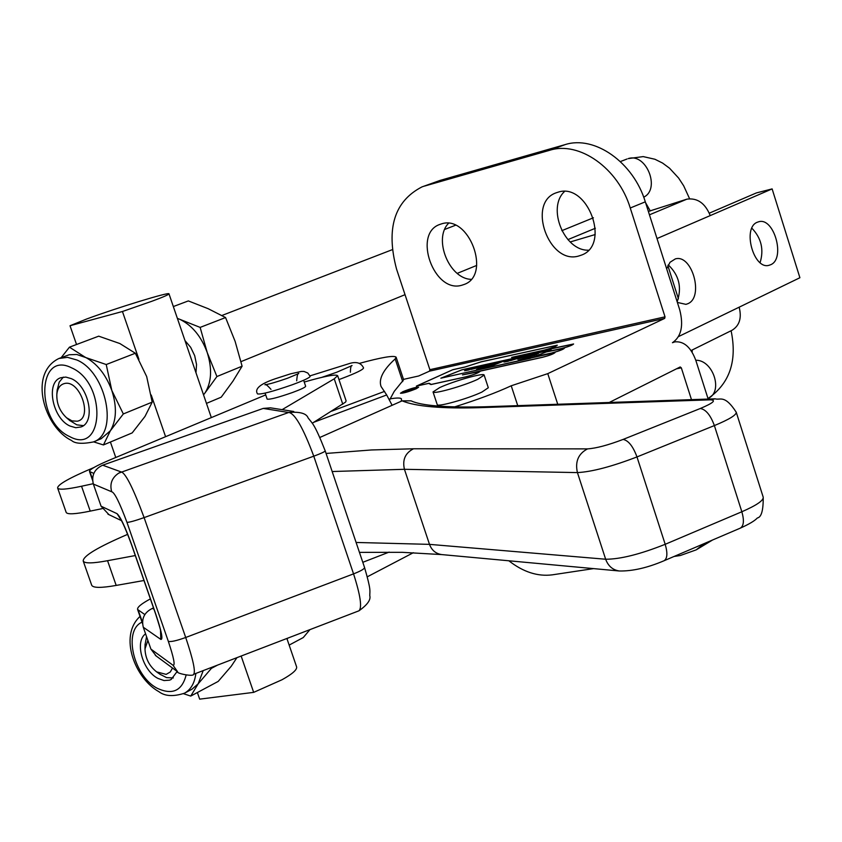 <?xml version="1.0" encoding="UTF-8"?>
<svg xmlns="http://www.w3.org/2000/svg" width="842" height="842" viewBox="0 0 842 842"><rect width="100%" height="100%" fill="white"/><g stroke="black" fill="none" stroke-linecap="round" stroke-linejoin="round"><path stroke-width="1.26" d="M127.668 534.344C97.861 547.153 83.042 556.036 83.211 561.004C84.474 563.593 92.588 563.498 107.555 560.709L135.299 555.552M91.641 585.064L91.694 585.222C93.03 588.011 101.198 588.074 116.185 585.422L143.982 580.506M319.865 437.461L402.118 400.845L411.012 400.834C421.368 405.697 445.786 407.686 484.266 406.802L715.142 398.824L710.238 399.834L479.972 407.654C441.555 408.78 415.601 406.507 402.118 400.845M153.528 607.945L152.476 608.345L154.002 609.313M156.149 655.971L150.907 649.098L172.978 665.222C175.389 665.833 173.841 657.865 168.326 641.33L126.953 522.345C119.585 502.527 114.491 492.338 111.702 491.77L93.357 484.066L101.082 506.221L117.049 513.673C120.385 516.683 125.258 527.06 131.668 544.806L155.781 614.113C161.538 631.363 163.222 639.794 160.811 639.404L143.287 627.248L150.907 649.098M143.287 627.248C141.245 618.628 144.308 612.334 152.476 608.345M108.944 514.651L101.082 506.221M93.357 484.066C91.294 475.351 94.399 469.068 102.671 465.194L121.259 471.962L118.764 473.109C111.902 477.677 109.544 483.897 111.702 491.77M288.617 412.496L263.209 408.423L102.671 465.194M263.209 408.423L270.44 407.823L293.763 411.485M121.269 471.962L121.374 471.909C125.911 473.657 133.489 488.886 144.119 517.609L185.703 637.489L353.545 573.876C360.797 571.023 364.47 568.908 364.554 567.529C371.364 590.958 369.754 590.431 369.785 595.652C370.985 599.799 367.365 604.861 358.924 610.818C362.26 607.735 360.471 595.42 353.545 573.876L313.771 456.185C303.288 428.115 294.963 413.527 288.795 412.433C300.047 411.612 306.488 413.433 308.109 417.927C312.319 423.547 314.161 422.863 325.201 450.87C324.928 451.691 321.118 453.47 313.771 456.185L144.119 517.609C134.909 520.84 129.184 522.419 126.953 522.345M389.141 552.099L362.797 562.309M304.236 382.047C324.57 376.195 335.705 374.058 337.642 375.658L334.242 378.816L282.112 409.654M93.809 473.393L89.494 471.488C89.326 469.615 96.22 465.731 110.165 459.827L265.714 394.898M303.636 380.268L305.657 386.257C305.457 387.246 301.078 389.33 292.511 392.509C278.26 397.477 269.798 399.676 267.156 399.129L265.114 393.109M337.642 375.658L346.104 400.855L345.599 402.076L312.256 423.231M144.824 614.565L137.614 609.492C137.035 607.335 141.298 603.809 150.381 598.894M292.185 384.794C272.661 391.572 261.104 394.603 257.505 393.909C254.273 388.899 260.22 383.847 275.345 378.742L290.574 373.827L301.404 371.417L304.004 371.438L307.793 373.017L310.151 376.342C309.867 377.648 303.888 380.468 292.185 384.794M392.13 405.297L386.678 394.961L381.026 386.446C378.5 378.953 383.226 369.775 395.182 358.913L396.119 357.197C394.151 355.187 381.836 357.261 359.197 363.428M66.139 512.283L66.181 512.41C67.307 514.609 75.327 514.178 90.231 511.115L102.187 508.631M93.82 467.573C69.497 477.856 57.435 484.666 57.635 488.023C58.698 490.023 66.665 489.434 81.537 486.234L93.241 483.697M389.414 400.276L394.256 391.341L403.623 379.763L396.119 357.197M309.972 375.879L348.146 363.944C355.829 361.218 360.965 362.534 363.555 367.891C363.365 369.564 356.05 373.122 341.631 378.584L338.958 379.574M439.65 387.615L433.03 391.94C432.82 394.635 463.9 385.878 477.782 379.3L484.15 375.09C484.192 372.438 453.68 381.047 439.65 387.615M433.03 391.94L437.219 404.602C437.051 407.402 468.12 398.698 481.971 392.035L488.307 387.741L484.15 375.09M558.162 192.155L556.204 192.797C526.534 202.69 548.91 265.146 578.749 256L581.622 255.042C610.85 244.654 587.663 182.282 558.162 192.155M564.529 191.492C546.637 207.795 564.298 251.042 588.463 250.19M441.629 223.835L439.977 224.382C412.285 233.392 434.03 293.805 461.795 285.238L464.226 284.438C491.56 275.018 469.099 214.594 441.629 223.835M448.512 223.33C433.062 238.886 449.175 278.755 471.099 279.344M416.211 388.751L418.621 387.215C415.916 387.088 410.675 388.572 402.897 391.677L400.455 393.235C403.171 393.361 408.423 391.867 416.211 388.751M403.171 391.614L400.834 393.109C403.434 393.235 408.465 391.804 415.927 388.815L418.242 387.341C415.643 387.215 410.622 388.646 403.171 391.614M511.662 357.45L573.213 344.104C571.792 345.367 567.929 346.82 561.646 348.483L546.469 351.851L551.152 349.956L461.837 369.827L440.85 378.205L554.646 352.714C553.194 354.008 549.289 355.482 542.932 357.155L462.5 374.911L479.645 371.585C477.867 373.111 473.267 374.858 465.837 376.827L431.304 384.415L429.094 383.257L416.885 385.952L452.817 369.691L465.152 366.944L481.266 361.776L557.288 345.199C556.351 346.283 552.573 347.799 545.963 349.746L573.602 343.978C572.613 345.041 569.024 346.462 562.824 348.251L562.856 348.325M676.505 368.817L681.315 367.817L680.189 366.965L609.229 402.476M440.198 180.377L421.916 186.924L440.198 180.377L565.15 144.603C594.631 135.12 633.458 162.369 645.309 201.827L630.258 208.006L665.022 316.834L429.873 369.691L429.483 371.164L664.675 318.402L547.763 373.637L557.741 404.255M708.164 399.066L695.871 360.513C690.956 347.293 683.978 341.073 674.916 341.863L672.442 342.715C681.304 336.621 683.736 325.675 679.747 309.888L645.309 201.827M681.315 367.817L691.482 399.645M712.532 540.017L696.187 549.868L704.344 543.511M696.187 549.868L680.336 555.51L674.084 556.457M593.547 568.613L552.278 574.844C537.691 576.696 523.208 572.013 508.842 560.783M407.412 391.625L403.876 392.351L405.476 391.477L411.559 388.772L409.57 390.172L415.695 387.878L407.412 391.625M476.898 367.975L471.099 369.406L474.741 367.68L478.835 366.47L473.772 368.617L483.034 365.523L476.898 367.975M484.413 367.743L492.381 364.839L487.728 365.87L482.708 368.196L476.477 369.575L491.065 363.755L497.169 362.397L488.644 365.512L504.558 360.755L490.097 366.565L484.434 367.817M517.062 358.05L519.461 357.892L510.431 360.65L517.093 358.145M518.272 360.281L534.323 355.019L535.933 354.05L534.807 354.124L528.555 356.734L523.008 357.966L530.797 355.04L538.459 353.503L528.239 357.797L518.272 360.281M524.05 356.503L526.461 356.334L517.409 359.102L524.082 356.598M461.795 369.891L441.471 378.005L530.102 358.397L550.521 350.156L461.795 369.891M506.558 360.776L515.22 358.397L508.063 361.292L503.979 362.028L506.642 361.029M480.656 367.344L477.888 367.943L482.182 366.028L489.307 364.154L480.603 367.144M467.163 369.48L475.656 367.144L468.51 370.017L464.552 370.733L467.236 369.722M519.156 358.524L525.987 356.113L519.156 358.524M553.541 352.651L553.51 352.566C559.751 350.777 563.361 349.335 564.361 348.262L562.824 348.251M478.782 371.469L542.68 357.271C549.384 355.513 553.499 353.945 555.036 352.587L553.51 352.566M452.817 369.691L416.358 386.12L428.736 383.394L430.946 384.552L465.584 376.942C473.351 374.89 478.172 373.059 480.035 371.459L478.761 371.375M511.641 357.397L544.058 350.177C551.026 348.335 555.299 346.715 556.899 345.325L481.066 361.881L465.005 367.028L452.849 369.743M552.331 352.798C558.646 351.135 562.53 349.662 563.972 348.388L546.142 351.988L534.154 356.829L552.352 352.861M429.873 369.691L396.519 268.987C385.857 228.592 394.319 201.238 421.916 186.924M424.526 186.082L549.731 150.276L565.15 144.603M630.258 208.006C618.302 168.274 579.285 140.782 549.731 150.276M664.675 318.402L665.022 316.834M547.763 373.637L511.22 385.783C495.98 392.825 477.004 399.887 454.28 406.991M401.245 401.234L401.497 398.992C400.887 397.74 397.035 397.708 389.951 398.876M403.497 379.374L418.674 375.985L429.483 371.164M512.178 360.071L518.998 357.671L512.178 360.071M505.474 361.755L512.241 359.166L505.505 361.86M483.876 365.881L480.708 367.217L483.876 365.881M466.005 370.459L472.741 367.891L466.036 370.564M404.528 392.035L410.928 389.962L404.528 392.035M177.167 671.463L171.147 679.483L169.526 680.168L164.032 680.557L158.054 678.463C142.614 670.863 134.373 641.551 145.582 633.826M71.359 378.658C88.905 385.983 96.062 422.168 81.032 426.947L75.748 427.715L70.002 426.041C52.52 418.516 45.479 382.436 60.698 377.763L65.802 377.069L71.359 378.658M106.229 364.533L76.738 354.482L69.191 354.766L58.929 358.482L67.497 357.345L76.832 359.976C106.66 372.269 118.848 433.767 93.409 441.945L101.229 438.693L110.376 430.767L123.332 413.948L152.191 402.129L145.013 416.411L132.183 432.904L103.44 444.944L110.376 430.767C116.543 420.169 117.017 406.739 111.818 390.456L106.229 364.533L135.341 353.24L146.676 376.553L152.191 402.129M286.89 638.478L296.584 666.811C297.331 669.601 292.458 673.926 281.986 679.768L253.663 692.366L199.67 699.144L197.375 692.534M152.128 301.173L122.448 311.498L70.023 325.738L86.631 319.013C116.512 307.93 169.663 291.648 168.979 293.816C169.01 294.532 163.401 296.984 152.128 301.173M138.919 359.334L122.448 311.498M165.548 436.588L151.223 395.035M116.649 457.111L115.28 457.68M115.712 457.311L110.407 442.029M76.538 344.504L70.023 325.738M241.149 656.034L253.663 692.366M183.503 693.692L190.734 696.081L218.183 681.42L231.255 666.243L236.939 657.655M190.734 696.081L198.186 683.799L211.395 668.359L217.625 665.064M195.86 673.432C194.681 683.02 190.892 689.609 184.493 693.198L191.955 689.23L198.186 683.799L203.206 670.611M123.332 413.948L111.818 390.456C105.818 374.353 96.798 363.186 84.758 356.955L69.454 347.167L61.203 357.618M69.454 347.167L98.714 336.168L119.869 343.547L135.341 353.24M93.599 441.861L103.44 444.944M184.987 340.61L190.66 347.304L194.681 355.64L196.544 364.512L195.975 372.743M177.378 318.36L180.041 319.423C192.26 325.507 201.322 336.537 207.216 352.524C212.289 368.701 211.595 382.121 205.122 392.772L203.554 394.877M206.458 403.381L221.204 397.192L232.876 381.258L242.096 366.207L216.91 376.542L205.122 392.772M216.91 376.542L207.216 352.524L200.143 327.401L225.561 317.55L235.129 341.389L242.096 366.207M225.561 317.55L208.174 308.698L188.345 300.92L173.336 306.551M200.143 327.401L180.041 319.423M287.911 638.078L287.069 639.004M289.153 645.098L303.246 637.562L309.94 629.627M64.129 383.636C59.94 384.889 57.509 388.436 56.835 394.277C56.53 403.518 59.771 411.349 66.55 417.758L71.98 420.895L77.222 421.21C93.515 418.421 79.727 378.732 64.129 383.636M83.358 425.631L76.801 424.831L69.56 420.358M57.151 390.32L59.172 382.173L63.318 377.111M147.876 640.425L144.992 648.94C145.361 658.391 149.245 666.043 156.644 671.884L166.158 674.379L170.284 671.99L172.515 668.032M173.326 677.947L166.558 677.61L159.959 674.231M145.056 644.783L146.55 636.615M751.864 228.203C761.326 238.075 764.073 249.548 760.094 262.641M757.316 222.235L758.674 221.772C774.114 216.878 785.775 258.82 770.651 264.735L769.041 265.293C753.59 270.114 742.034 227.74 757.316 222.235M668.243 264.872C679.094 275.197 682.073 287.511 677.168 301.815M666.654 268.798L670.022 262.283L675.316 258.915C692.092 253.737 704.207 297.258 687.819 303.72L685.925 304.362L677.368 302.425M691.05 350.556L731.993 330.296C739.497 325.686 741.886 317.981 739.16 307.183L799.9 277.734L772.125 188.903L710.227 215.594C705.217 203.259 697.46 197.765 686.977 199.133L648.372 211.437M595.178 234.55L570.192 241.97M567.897 239.623L595.357 228.256M709.332 213.152L756.421 192.913L772.125 188.903M118.764 473.109L288.638 412.506M168.326 641.33C170.779 642.057 176.567 640.773 185.703 637.489C193.06 659.381 195.712 671.642 193.66 674.274L358.924 610.818M160.517 630.521L160.811 639.404M120.806 519.525L117.049 513.673M155.37 655.392L177.641 671.811L172.978 665.222M356.092 542.458L429.494 544.364C431.736 550.3 435.809 553.699 441.703 554.583L619.333 570.992C632.531 571.223 647.435 567.813 664.064 560.74L740.318 528.134C749.106 524.187 754.779 520.798 757.368 517.967C761.41 517.251 763.357 510.315 763.21 497.169L736.234 412.212C736.497 414.969 729.214 419.432 714.384 425.578L636.984 456.932C611.724 466.615 591.873 471.836 577.423 472.594L404.434 469.299L332.169 471.531M587.516 448.881C578.317 453.743 574.949 461.648 577.423 472.594L605.661 559.235L429.494 544.364L404.434 469.299C402.244 459.827 405.265 452.985 413.496 448.775L587.516 448.881C596.178 448.312 608.04 445.155 623.101 439.429L700.302 408.496C713.311 402.992 716.616 400.108 710.238 399.834M326.075 453.449L371.417 449.965L413.496 448.775M619.333 570.992C612.744 569.992 608.187 566.077 605.661 559.235C620.301 559.246 640.141 554.268 665.191 544.3L741.844 511.757L714.384 425.578C710.501 415.085 705.807 409.401 700.302 408.496M740.318 528.134C743.812 525.924 744.317 520.472 741.844 511.757C756.537 505.347 763.652 500.485 763.21 497.169M664.064 560.74C667.369 558.604 667.748 553.12 665.191 544.3L636.984 456.932C633.037 446.281 628.406 440.45 623.101 439.429M479.972 407.654L484.266 406.802M107.555 560.709L116.185 585.422M334.242 378.816L342.778 404.213M90.01 471.899L92.557 479.224M142.498 622.448L138.214 610.187M90.231 511.115L81.537 486.234M402.729 381.605L395.182 358.913M313.834 422.252L386.678 394.961M331.601 411.18L384.541 391.393M534.523 355.608L534.323 355.019M511.22 385.783L517.735 405.644M71.675 367.88C36.932 349.935 35.417 421.432 69.697 436.598C104.271 455.711 106.902 383.152 71.675 367.88M142.024 622.154C122.721 630.49 133.71 676.694 157.591 688.44C172.452 695.197 181.946 690.808 186.082 675.273M643.698 197.175C660.854 189.04 646.182 152.486 628.195 158.612L643.204 156.601L654.929 159.254L662.559 163.053L669.537 168.211L678.62 178.062L683.672 185.798L689.587 198.712M695.787 360.239C713.048 359.839 723.488 391.562 708.364 398.277L707.975 398.487M678.547 336.568L739.16 307.183M649.445 214.815L686.977 199.133M657.013 238.549L710.227 215.594M121.385 519.977L120.29 518.756C122.543 521.861 126.279 530.481 131.499 544.637L155.602 613.913C163.116 637.268 159.843 629.416 160.969 633.268L161.022 631.668M107.955 514.178L121.448 520.63M364.554 567.529L325.201 450.87M177.515 671.706C175.568 673.263 193.607 677.073 193.66 674.274M359.439 552.373L402.129 552.32L441.703 554.583M736.234 412.212C724.562 394.182 720.236 400.445 715.142 398.824M83.211 561.004L91.694 585.222M89.494 471.488L92.599 480.382M137.614 609.492L142.53 623.596M271.008 389.383C267.24 385.194 265.23 383.668 264.977 384.805C268.987 384.236 276.523 382.047 287.585 378.216L298.752 373.543C297.836 372.796 297.152 375.227 296.689 380.816M66.181 512.41L57.635 488.023M321.96 377.311L336.568 372.301L352.051 365.575C351.072 365.26 350.514 367.48 350.388 372.238M673.4 342.189L674.916 341.863M535.933 354.05L536.207 354.903M58.929 358.482C27.744 373.553 44.542 427.641 71.496 440.45C74.949 443.65 82.253 444.144 93.409 441.945M140.035 616.428C118.438 636.215 135.13 678.557 158.959 691.724C164.937 696.292 173.452 696.776 184.493 693.198M211.258 417.411L168.979 293.816M650.287 210.974L645.572 202.659M692.271 349.946L692.145 352.23M66.55 417.758L70.118 420.842M56.835 394.277L57.203 389.625M156.644 671.884L160.548 674.653M144.992 648.94L145.066 644.151M392.235 249.695L221.878 315.497M667.853 265.64L678.431 298.847M627.006 159.012L620.375 161.569M455.448 225.277L444.713 229.424M413.348 552.699L367.344 576.781M593.421 217.783L561.824 230.676M476.698 265.43L457.248 273.366M405.034 294.679L241.001 361.639M731.098 330.738C737.339 360.797 729.761 383.32 708.364 398.277"/></g></svg>
